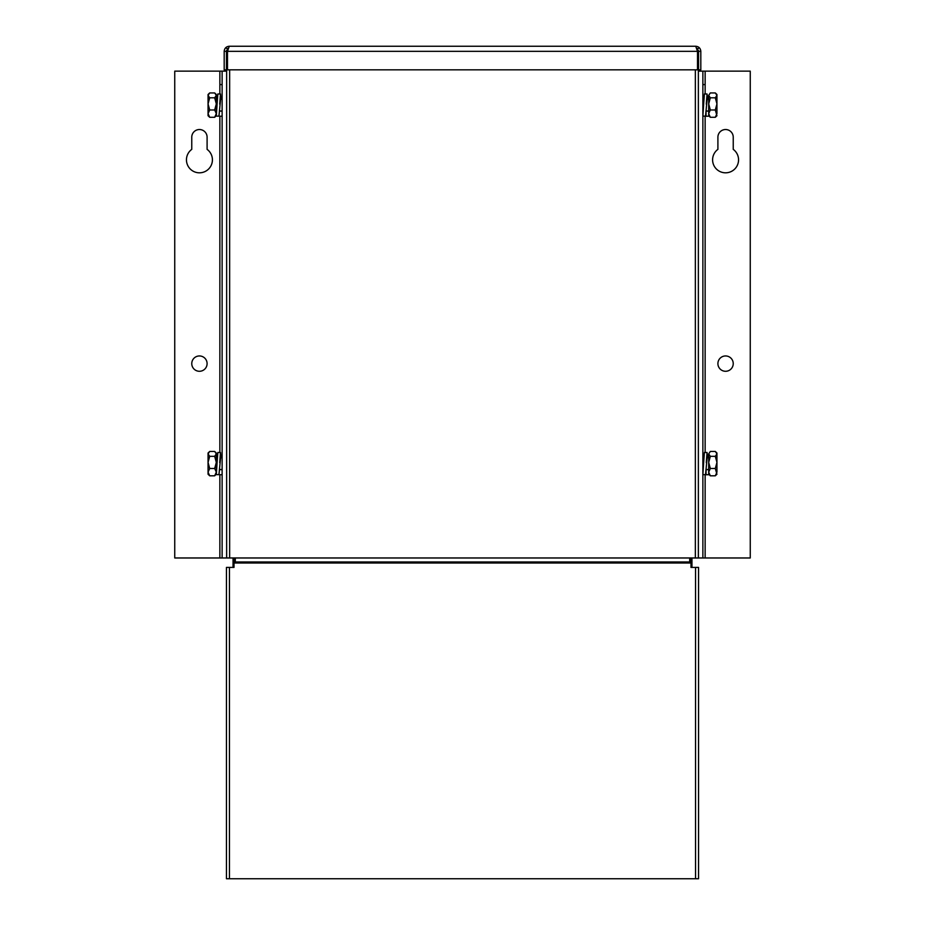 <?xml version="1.0" encoding="UTF-8"?>
<svg xmlns="http://www.w3.org/2000/svg" width="925" height="925" viewBox="0 0 925 925"><rect width="100%" height="100%" fill="white"/><g stroke="black" fill="none" stroke-linecap="round" stroke-linejoin="round"><path stroke-width="1.39" d="M226.637 539.102L226.637 533.205L226.637 539.102M229.643 69.837L229.643 557.972L698.363 557.972L698.363 71.144L702.873 71.144L702.873 557.972L750.256 557.972L750.256 71.144L702.873 71.144M229.643 557.972L226.637 557.972L226.637 50.297M226.637 48.505L228.163 48.505M696.837 48.505L698.363 48.505M702.873 557.972L698.363 557.972L698.363 50.297M208.056 101.091L208.056 109.138M208.056 459.609L208.056 467.657M716.944 467.657L716.944 459.609M716.944 109.138L716.944 101.091M191.764 363.618A7.666 7.666 0 0 0 199.43 371.283A7.666 7.666 0 0 0 207.096 363.618A7.666 7.666 0 0 0 199.43 355.952A7.666 7.666 0 0 0 191.764 363.618M186.457 159.84A12.973 12.973 0 0 0 199.43 172.813A12.973 12.973 0 0 0 207.096 149.364L207.096 137.189A7.666 7.666 0 0 0 199.43 129.523A7.666 7.666 0 0 0 191.764 137.189L191.764 149.364A12.973 12.973 0 0 0 186.457 159.84M222.127 71.144L174.744 71.144L174.744 557.972L222.127 557.972L222.127 71.144L226.637 71.144L226.637 533.205M219.861 71.144L219.861 84.58L222.127 84.58M219.861 84.58L219.861 93.98M226.637 544.998L226.637 557.972L222.127 557.972M717.904 363.618A7.666 7.666 0 0 0 725.57 371.283A7.666 7.666 0 0 0 733.236 363.618A7.666 7.666 0 0 0 725.57 355.952A7.666 7.666 0 0 0 717.904 363.618M712.597 159.84A12.973 12.973 0 0 0 725.57 172.813A12.973 12.973 0 0 0 733.236 149.364L733.236 137.189A7.666 7.666 0 0 0 725.57 129.523A7.666 7.666 0 0 0 717.904 137.189L717.904 149.364A12.973 12.973 0 0 0 712.597 159.84M705.139 93.98L705.139 84.58L702.873 84.58M229.273 46.25L695.727 46.25L697.508 51.337L697.508 69.837L227.492 69.837L227.492 51.337L229.273 46.25C226.186 46.551 224.486 48.239 224.185 51.337L226.44 51.337L226.44 69.837L224.185 69.837L224.185 51.337M228.093 48.759L226.44 51.337M696.907 48.759L698.56 51.337L700.815 51.337C700.526 48.25 698.826 46.551 695.727 46.25M700.815 51.337L700.815 69.837L698.56 69.837L698.56 51.337M216.311 103.889L216.311 94.5L214.669 92.939L216.311 95.368L214.669 97.807L216.311 103.889L214.669 109.983L216.311 113.636L216.311 103.889M216.311 115.729L216.311 113.636L214.669 117.29L216.311 115.729M209.698 92.939L208.056 94.5L208.056 115.729L209.698 117.29L208.056 113.636L209.698 109.983L208.056 103.889L209.698 97.807L208.056 95.368L209.698 92.939L214.669 92.939M209.698 117.29L214.669 117.29M209.698 109.983L214.669 109.983M209.698 97.807L214.669 97.807M222.127 111.127L219.387 111.127M220.589 99.229L218.948 116.122L216.311 116.122L217.028 105.115M220.994 99.229L220.485 93.98L219.722 104.143M220.485 93.98L217.838 93.98L217.074 104.143M217.074 104.583L216.311 111.081M219.479 111.127L219.156 114.608M219.479 116.203L222.127 116.203L219.433 116.249M216.311 462.408L216.311 453.019L214.669 451.458L216.311 453.886L214.669 456.326L216.311 462.408L214.669 468.489L216.311 472.143L216.311 462.408M216.311 474.248L216.311 472.143L214.669 475.808L216.311 474.248M209.698 451.458L208.056 453.019L208.056 474.248L209.698 475.808L208.056 472.143L209.698 468.489L208.056 462.408L209.698 456.326L208.056 453.886L209.698 451.458L214.669 451.458M209.698 475.808L214.669 475.808M209.698 468.489L214.669 468.489M209.698 456.326L214.669 456.326M222.127 469.646L219.387 469.634M220.589 457.736L218.948 474.641L216.311 474.641L217.028 463.633M220.994 457.736L220.485 452.498L219.722 462.65M220.485 452.498L217.838 452.498L217.074 462.65M217.074 463.101L216.311 469.599M219.479 469.646L219.156 473.126M219.479 474.722L222.127 474.722L219.433 474.756M708.689 462.408L708.689 474.248L710.331 475.808L708.689 472.143L710.331 468.489L708.689 462.408L710.331 456.326L708.689 453.886L708.689 462.408M710.331 451.458L708.689 453.886L710.331 451.458L715.303 451.458L716.944 453.886L715.303 456.326L716.944 462.408L716.944 472.143L715.303 475.808L710.331 475.808M715.303 451.458L716.944 453.019L716.944 462.408L715.303 468.489L716.944 474.248L715.303 475.808M715.303 468.489L710.331 468.489M715.303 456.326L710.331 456.326M706.053 469.646L706.053 474.722L708.689 474.722L708.689 469.646L705.96 469.634M707.151 457.736L705.521 474.641L702.873 474.641L703.601 463.633M707.567 457.736L707.047 452.498L706.284 462.65M707.047 452.498L704.411 452.498L703.647 462.65M703.647 463.101L702.873 469.599M706.053 474.722L705.717 473.126M708.689 474.722L706.006 474.756M706.053 111.127L706.053 116.203L708.689 116.203L708.689 111.127L705.96 111.127M707.151 99.229L705.521 116.122L702.873 116.122L703.601 105.115M707.567 99.229L707.047 93.98L706.284 104.143M707.047 93.98L704.411 93.98L703.647 104.143M703.647 104.583L702.873 111.081M706.053 116.203L705.717 114.608M708.689 116.203L706.006 116.249M708.689 103.889L708.689 115.729L710.331 117.29L708.689 113.636L710.331 109.983L708.689 103.889L710.331 97.807L708.689 95.368L708.689 103.889M710.331 92.939L708.689 95.368L710.331 92.939L715.303 92.939L716.944 95.368L715.303 97.807L716.944 103.889L716.944 113.636L715.303 117.29L710.331 117.29M715.303 92.939L716.944 94.5L716.944 103.889L715.303 109.983L716.944 115.729L715.303 117.29M715.303 109.983L710.331 109.983M715.303 97.807L710.331 97.807M233.054 557.972L233.054 567.407M689.692 561.995L689.692 557.972M691.946 567.407L691.946 557.972M235.308 557.972L235.308 561.995M690.987 567.407L690.987 563.024L234.013 563.024L234.013 567.407L229.458 567.407L229.458 878.75L695.542 878.75L695.542 567.407L690.987 567.407M695.542 567.407L698.548 567.407L698.548 878.75L695.542 878.75M229.458 878.75L226.452 878.75L226.452 567.407L229.458 567.407M690.987 557.972L690.987 563.024M234.013 563.024L234.013 557.972M695.357 557.972L695.357 69.837M219.861 116.249L219.861 452.498M219.861 474.756L219.861 557.972M705.139 557.972L705.139 474.641M705.139 452.498L705.139 116.122M705.139 84.58L705.139 71.144M227.492 51.337L697.508 51.337M690.987 561.995L234.013 561.995M216.311 99.229L217.317 99.229M220.37 99.229L222.127 99.229M219.398 111L222.127 111M216.311 457.736L217.317 457.736M220.37 457.736L222.127 457.736M219.398 469.518L222.127 469.518M708.689 457.736L706.931 457.736M703.89 457.736L702.873 457.736M708.689 469.518L705.96 469.518M708.689 99.229L706.931 99.229M703.89 99.229L702.873 99.229M708.689 111L705.96 111"/></g></svg>

